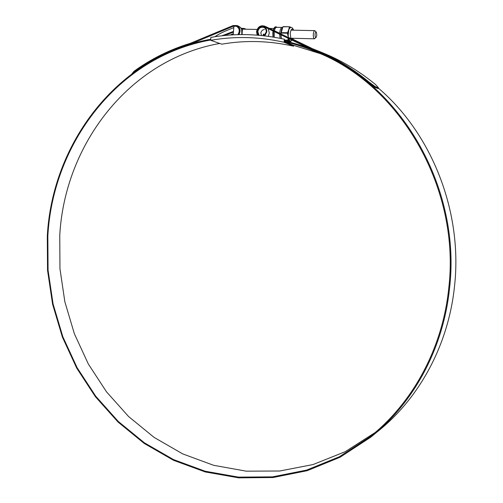 <?xml version="1.0" encoding="UTF-8"?>
<svg xmlns="http://www.w3.org/2000/svg" width="503" height="503" viewBox="0 0 503 503"><rect width="100%" height="100%" fill="white"/><g stroke="black" fill="none" stroke-linecap="round" stroke-linejoin="round"><path stroke-width="0.75" d="M284.402 39.234C259.435 33.745 234.914 33.135 210.832 37.398L210.719 40.315C234.712 36.053 259.146 36.694 284.013 42.246L284.402 39.234L284.201 41.504M284.478 41.617L293.821 45.471L293.633 46.194L284.013 42.246M293.633 46.194C269.294 40.737 245.351 40.064 221.817 44.176L210.719 40.315M294.01 43.315L291.935 42.742M316.821 35.166L316.362 32.236C315.746 31.777 315.312 32.481 315.054 34.336C314.997 36.7 315.375 37.681 316.173 37.272L316.821 35.166M316.173 37.272L314.507 38.806C313.589 38.461 313.193 36.889 313.325 34.097C313.576 31.953 314.073 30.802 314.821 30.639L316.362 32.236M257.121 29.444L242.446 29.143L242.056 34.594M237.844 34.663C240.05 31.148 239.604 28.363 236.517 26.301L234.398 26.024L233.882 26.615L233.203 34.845M375.137 432.542L345.215 451.7L313.042 464.558L279.712 471.009L246.269 471.166L213.656 465.313L182.708 453.895L154.151 437.434L128.586 416.528L106.51 391.837L88.333 364.015L74.369 333.759L64.849 301.762L59.951 268.721L59.763 235.354C64.636 145.021 128.63 59.731 219.729 43.453M284.861 41.774C296.751 44.497 308.44 48.389 319.927 53.463C401.765 87.516 460.735 189.87 448.695 288.703C442.433 348.9 412.259 403.5 369.812 436.925L339.343 456.762L306.541 470.11L272.532 476.857L238.391 477.121L205.092 471.21L173.491 459.579L144.323 442.766L118.218 421.401L95.677 396.144L77.11 367.693L62.837 336.752L53.098 304.019L48.068 270.23L47.842 236.102C52.708 143.814 117.759 56.537 210.694 39.989M369.051 82.102L375.433 86.742L374.93 87.346L368.548 82.712L369.051 82.102C354.213 69.804 338.374 59.882 321.543 52.337L307.27 46.597L264.534 26.099C260.315 25.081 257.649 26.948 256.543 31.689L257.196 35.135M266.213 26.822L280.875 33.839M264.993 27.256L265.351 27.332M368.548 82.712C353.634 70.351 337.72 60.398 320.795 52.853L306.968 47.307L264.226 26.791C260.523 25.905 258.19 27.546 257.215 31.708L258.07 35.204M284.541 40.919C296.795 43.686 308.842 47.691 320.669 52.941C402.595 87.239 461.553 189.801 449.481 288.81C443.218 349.044 413.082 403.702 370.667 437.245L340.097 457.233L307.163 470.701L273.016 477.536L238.73 477.85L205.281 471.959L173.535 460.308L144.242 443.451L118.016 422.023L95.369 396.678L76.714 368.127L62.378 337.067L52.589 304.214L47.533 270.293L47.301 236.033C52.18 143.449 117.425 55.871 210.688 39.259M321.568 53.318L323.882 54.267M378.401 88.163C432.052 133.779 463.005 212.404 454.467 286.679C448.318 345.511 418.804 398.967 377.206 431.876M233.423 32.161L224.552 35.506M214.932 36.725C218.157 34.418 222.276 32.28 227.293 30.293L233.801 27.602M238.076 34.657C240.22 31.079 239.742 28.262 236.624 26.213L233.291 26.238L190.643 44.063M233.298 33.726L230.11 35.034M243.98 29.174L242.93 28.885M306.968 47.307L309.326 48.307M288.326 37.367L292.495 39.228M311.206 48.049L292.928 39.284M245.42 29.205L244.232 28.482L241.321 28.237M238.699 26.244L240.403 27.376L241.66 29.4L241.855 34.594M238.925 34.632C240.931 30.658 240.258 27.621 236.907 25.521L233.096 25.546L190.297 43.315C169.857 49.571 151.089 58.895 133.993 71.288L134.307 71.866L133.282 72.74M244.232 28.482L245.961 29.18M233.493 31.381L221.81 35.801M132.019 73.677L133.993 71.288M190.455 44C170.071 50.225 151.359 59.517 134.307 71.866M374.93 87.346L378.074 88.553L378.57 87.956L375.754 84.737C361.217 72.709 345.693 62.988 329.182 55.588L322.392 52.702M321.235 53.054L318.474 51.979M375.433 86.742L378.57 87.956M293.192 45.207L320.386 53.664M276.669 27.319L276.637 27.319C275.688 27.414 274.946 28.552 274.399 30.74M274.229 31.595L274.273 37.228M268.225 28.709L269.281 32.928L268.401 36.329M264.383 29.595C262.635 29.658 261.453 30.771 260.824 32.928L261.579 35.524M263.836 35.763L263.836 34.16M263.949 35.776L266.25 31.878C266.326 29.79 265.534 28.313 263.868 27.451C260.673 26.69 258.661 28.105 257.819 31.695L259.014 35.279M264.785 35.87L266.804 31.89C266.898 29.526 265.999 27.86 264.119 26.879C260.504 26.018 258.215 27.615 257.266 31.683L258.177 35.21M263.251 35.694L263.289 34.147M288.156 37.429L288.357 31.161L287.37 32.965L288.188 35.116L288.364 37.524M280.869 33.934L281.674 29.168L283.164 26.634M290.791 41.045L289.546 40.58L290.671 41.051M291.199 27.357L290.709 27.288L289.338 28.69L288.791 29.822L288.188 35.116M286.741 41.428L290.715 41.535L290.608 41.07M287.414 32.821L288.351 30.714L288.527 31.205M288.351 30.714L288.929 28.929L290.709 27.288M290.973 27.275L289.357 26.766M289.42 26.848L289.338 28.69M280.988 32.972L280.988 33.99M289.219 26.741L282.931 26.816L281.108 33.06L287.207 33.198L287.244 32.714L281.014 32.682M281.303 38.561L280.812 34.751M283.189 26.621L289.326 26.747L283.189 26.621M289.313 26.955L288.929 28.929M287.389 33.116L287.917 35.612M288.338 38.366L287.961 40.139L288.15 38.272M288.156 40.146L284.616 40.051M280.932 34.814L281.416 38.58M288.238 40.328L289.388 40.661L288.389 38.391M290.973 41.328L291.231 40.919L290.715 41.535L290.25 41.171M264.641 26.15L266.464 26.936M233.291 26.238L233.901 26.483M232.814 32.418L231.078 32.374M276.524 27.036L276.493 27.011C275.273 26.395 274.28 27.495 273.5 30.306M273.318 31.155L273.248 37.059M273.072 31.035L272.833 32.77L273.091 31.048M273.286 30.205L275.091 27.112M276.637 27.319L282.221 27.432C280.925 27.696 280.077 29.545 279.674 32.972L279.655 33.255M279.611 34.179L280.089 38.31M272.997 37.021L272.852 32.783M280.812 32.997L281.605 29.337L280.812 32.997M280.749 34.72L281.29 38.555L280.743 34.72M281.649 29.231L282.931 26.816M293.148 38.285L292.425 39.284M290.885 38.574L290.244 33.405C290.979 29.029 292.042 27.961 293.431 30.193M288.603 38.492L289.546 40.58M289.175 28.998L288.603 30.777M288.257 37.474L288.181 35.587M289.684 40.743L290.376 41.127L292.237 40.24M289.445 40.831L284.585 40.347M314.821 30.639L291.017 30.142M236.517 26.301L237.454 26.678M241.006 28.111L243.641 29.168M314.507 38.806L290.734 38.228M369.812 436.925L373.93 433.561M264.534 26.099L266.357 26.885M320.669 52.941L324.617 54.613M236.907 25.521L238.831 26.301M321.543 52.337L329.182 55.588M276.946 27.325L276.493 27.011C275.135 26.338 274.06 27.401 273.261 30.193M273.852 28.508L269.564 28.42M264.119 26.879L266.873 28.061M272.972 37.015L272.833 32.77M292.853 39.41L293.368 38.291M290.929 27.269L292.495 28.017L293.651 30.199M290.715 41.535L286.767 41.435"/></g></svg>

